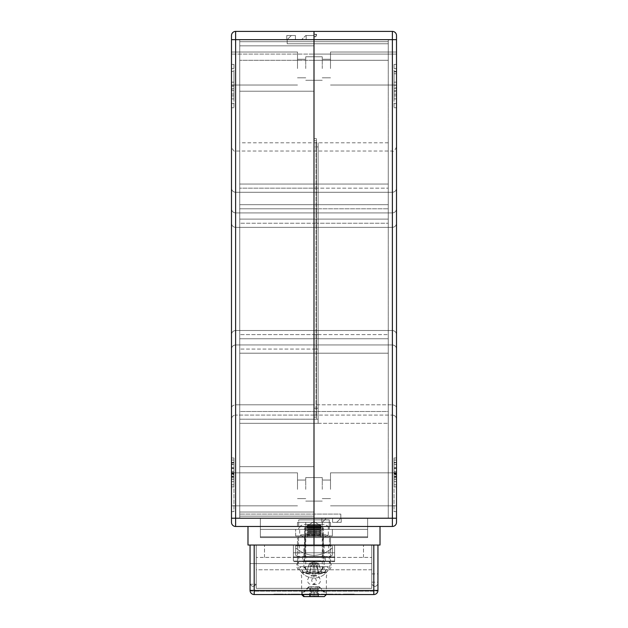 <?xml version="1.0" encoding="UTF-8"?>
<svg xmlns="http://www.w3.org/2000/svg" width="628" height="628" viewBox="0 0 628 628"><rect width="100%" height="100%" fill="white"/><g stroke="black" fill="none" stroke-linecap="round" stroke-linejoin="round"><path stroke-width="0.47" stroke-dasharray="3.14 2.35" d="M247.989 526.468L380.011 526.468L380.011 545.033L314 545.033L330.501 545.033L314 545.033L323.279 545.033L314 545.033L314 557.405L314 545.033L314 557.405L314 545.033L330.501 545.033L256.24 545.033L314 545.033L314 526.468L247.989 526.468L247.989 545.033L314 545.033L297.499 545.033L314 545.033L304.721 545.033L314 545.033L314 557.405L314 545.033L314 557.405L371.76 557.405L256.24 557.405L314 557.405L264.49 557.405L314 557.405L314 545.033L297.499 545.033L314 545.033L314 518.218L314 526.468L235.618 526.468L235.618 31.4A4.129 4.129 0 0 0 231.489 35.529M304.721 545.033L304.721 536.783L314 536.783L314 545.033L299.352 545.033L363.51 545.033L314 545.033L314 537.607L297.499 537.607L297.499 561.534A16.501 16.501 0 0 0 314 578.035A16.501 16.501 0 0 0 330.501 561.534L330.501 545.033L330.501 561.534A16.501 16.501 0 0 1 314 578.035A16.501 16.501 0 0 1 297.499 561.534L297.499 545.033L250.054 545.033L256.24 545.033L256.24 563.599L256.24 545.033L256.24 563.599L256.24 545.033L250.054 545.033L250.054 590.414L250.054 545.033L256.24 545.033L256.24 557.405L256.24 545.033L371.76 545.033L371.76 557.405L371.76 545.033L314 545.033L371.76 545.033L330.501 545.033L330.501 537.607L330.501 545.033L377.946 545.033L373.817 545.033L373.817 590.414L254.183 590.414L254.183 545.033L250.054 545.033L297.499 545.033L297.499 537.607L314 537.607L314 39.65L239.739 39.65L239.739 60.28L239.739 39.65L239.739 60.28L239.739 39.65L314 39.65L239.739 39.65L314 39.65L301.621 39.65L314 39.65L314 60.28L314 39.65L314 60.28L314 39.65L231.489 39.65L231.489 518.218L314 518.218L314 522.339L314 518.218L239.739 518.218L314 518.218L239.739 518.218L314 518.218L239.739 518.218L239.739 41.715L239.739 518.218L314 518.218L314 536.783L314 39.65L231.489 39.65L231.489 54.094L231.489 39.65L231.489 54.094L231.489 39.65L314 39.65L231.489 39.65L314 39.65L314 31.4L314 60.28L239.739 60.28L314 60.28L239.739 60.28L314 60.28L314 35.529L314 54.094L231.489 54.094L314 54.094L231.489 54.094L314 54.094L314 39.65L314 54.094L314 39.65L388.261 39.65L388.261 60.28L388.261 39.65L388.261 60.28L388.261 39.65L314 39.65L396.511 39.65L396.511 35.529M314 68.531L314 45.836L314 68.531M305.75 68.531L305.75 56.771L305.75 68.531M314 489.338L314 466.643L314 489.338M305.75 489.338L305.75 477.578L305.75 489.338M231.489 68.531L231.489 107.726L231.489 64.401L231.489 85.031L231.489 68.531L231.489 85.031L231.489 68.531L233.961 68.531L233.961 64.401L233.961 107.726L233.961 68.531L231.489 68.531M297.499 68.531L297.499 52.03L297.499 68.531M231.489 489.338L231.489 472.837L231.489 489.338M297.499 489.338L297.499 472.837L297.499 489.338M239.739 489.338L239.739 466.643L239.739 489.338M239.739 68.531L239.739 45.836L239.739 68.531M380.011 526.468L314 526.468L314 545.033L314 537.607L330.501 537.607L314 537.607L330.501 537.607L314 537.607L314 545.033L314 537.607L260.369 537.607L314 537.607L260.369 537.607L260.369 529.357L260.369 537.607L314 537.607L314 545.033L314 536.783L260.369 536.783L314 536.783L260.369 536.783L260.369 526.468L260.369 536.783L314 536.783L260.369 536.783L260.369 518.218L260.369 536.783L260.369 518.218L260.369 536.783L314 536.783L314 545.033L314 537.607L297.499 537.607L314 537.607L314 518.218L314 526.468L392.382 526.468L392.382 518.218L396.511 518.218L396.511 39.65L396.511 54.094L396.511 39.65L396.511 54.094L396.511 39.65L314 39.65L396.511 39.65L314 39.65L392.382 39.65L392.382 518.218L314 518.218L314 536.783L314 518.218L314 536.783L314 518.218L388.261 518.218L388.261 41.715L388.261 518.218L314 518.218L314 41.715L239.739 41.715L388.261 41.715L314 41.715L314 518.218L260.369 518.218L314 518.218L260.369 518.218L314 518.218L260.369 518.218L314 518.218L260.369 518.218L314 518.218L314 529.357L314 41.715L314 536.783L304.721 536.783M295.435 39.65L306.158 39.65L306.158 35.529L314 35.529L314 39.65L314 35.529L305.75 35.529L301.621 39.65L305.75 35.529L314 35.529L305.75 35.529L301.621 39.65L305.75 35.529L314 35.529L314 39.65L314 35.529L306.158 35.529L314 35.529L306.158 35.529L306.158 39.65L306.158 35.529L306.158 39.65L295.435 39.65L306.158 39.65L295.435 39.65L295.435 35.529L295.435 39.65L295.435 35.529L286.768 35.529L286.768 39.65L286.768 35.529L295.435 35.529L295.435 39.65L295.435 35.529L286.768 35.529L286.768 39.65L286.768 35.529L295.435 35.529L295.435 39.65M314 417.141L314 140.727L314 417.141L314 140.727L314 417.141L316.065 417.141L316.065 140.727L314 140.727L316.065 140.727L316.065 417.141L314 417.141L316.065 417.141L316.065 140.727L314 140.727L316.065 140.727L316.065 417.141L314 417.141M314 34.493L314 36.557L314 34.493L316.065 34.493L316.065 36.557L314 36.557L316.065 36.557L316.065 34.493L314 34.493M321.842 522.339L314 522.339L322.25 522.339L314 522.339L322.25 522.339L326.379 518.218L322.25 522.339L314 522.339L321.842 522.339L314 522.339L321.842 522.339L321.842 518.218L332.565 518.218L332.565 522.339L332.565 518.218L332.565 522.339L341.232 522.339L341.232 518.218L321.842 518.218L332.565 518.218L332.565 522.339L332.565 518.218L341.232 518.218L332.565 518.218L341.232 518.218L341.232 522.339L332.565 522.339L332.565 518.218L321.842 518.218L321.842 522.339M239.739 411.513L239.739 353.195L239.739 423.327L239.739 411.513L318.129 411.513L318.129 353.195L239.739 353.195L239.739 142.792L239.739 188.172L318.129 188.172L314 188.172L314 146.913L314 192.294L235.618 192.294L235.618 151.042L235.618 212.923L235.618 192.294L314 192.294L314 151.042L314 192.294L235.618 192.294L314 192.294L314 188.172L318.129 188.172L314 188.172L314 146.913L314 192.294L314 151.042L314 192.294L314 188.172L318.129 188.172L318.129 146.913L318.129 188.172L314 188.172L318.129 188.172L318.129 192.294L318.129 184.043L239.739 184.043L318.129 184.043L239.739 184.043L318.129 184.043L318.129 142.792L318.129 188.172L318.129 146.913L318.129 188.172L314 188.172L318.129 188.172L318.129 192.294L318.129 184.043L388.261 184.043L388.261 142.792L388.261 188.172L388.261 184.043L318.129 184.043L388.261 184.043L318.129 184.043L318.129 142.792L318.129 188.172L239.739 188.172L239.739 208.802L318.129 208.802L314 208.802L314 192.294L392.382 192.294L392.382 151.042L392.382 212.923L392.382 192.294L314 192.294L392.382 192.294L314 192.294L318.129 192.294L314 192.294L318.129 192.294L314 192.294L314 212.923L235.618 212.923L235.618 227.367C233.129 227.101 231.748 225.727 231.489 223.238L231.489 419.198L231.489 223.238C231.748 225.727 233.129 227.101 235.618 227.367L235.618 212.923L314 212.923L235.618 212.923L314 212.923L314 192.294L314 212.923L314 208.802L318.129 208.802L314 208.802L314 192.294L314 212.923L314 192.294L314 212.923L314 208.802L318.129 208.802L318.129 192.294L318.129 208.802L314 208.802L318.129 208.802L318.129 212.923L318.129 204.673L239.739 204.673L318.129 204.673L239.739 204.673L318.129 204.673L318.129 188.172L388.261 188.172L318.129 188.172L318.129 208.802L318.129 192.294L318.129 208.802L314 208.802L318.129 208.802L318.129 212.923L318.129 204.673L388.261 204.673L388.261 188.172L388.261 208.802L388.261 204.673L318.129 204.673L388.261 204.673L318.129 204.673L318.129 188.172L318.129 208.802L239.739 208.802L239.739 223.238L318.129 223.238L314 223.238L314 212.923L392.382 212.923L392.382 227.367L392.382 212.923L314 212.923L392.382 212.923L314 212.923L318.129 212.923L314 212.923L318.129 212.923L314 212.923L314 227.367L235.618 227.367L235.618 330.501C233.129 330.768 231.748 332.141 231.489 334.63C231.748 332.141 233.129 330.768 235.618 330.501C233.129 330.768 231.748 332.141 231.489 334.63C231.748 332.141 233.129 330.768 235.618 330.501L235.618 227.367L314 227.367L235.618 227.367L314 227.367L314 212.923L314 227.367L314 223.238L318.129 223.238L314 223.238L314 212.923L314 227.367L314 212.923L314 227.367L314 223.238L318.129 223.238L318.129 212.923L318.129 223.238L314 223.238L318.129 223.238L318.129 227.367L318.129 219.109L239.739 219.109L318.129 219.109L239.739 219.109L318.129 219.109L318.129 208.802L388.261 208.802L318.129 208.802L318.129 223.238L318.129 212.923L318.129 223.238L314 223.238L318.129 223.238L318.129 227.367L318.129 219.109L388.261 219.109L388.261 208.802L388.261 223.238L388.261 219.109L318.129 219.109L388.261 219.109L318.129 219.109L318.129 208.802L318.129 223.238L239.739 223.238L239.739 338.751L318.129 338.751L239.739 338.751L239.739 353.195L318.129 353.195L239.739 353.195L318.129 353.195L318.129 411.513L239.739 411.513M231.489 89.553L231.489 71.38L233.961 71.38L233.961 98.91L233.961 71.396L231.489 71.396L231.489 98.91L231.489 71.396L233.961 71.396L231.489 71.38L231.489 89.553L233.961 89.553M314 537.607L314 518.218L314 536.783L314 522.339L297.499 522.339L314 522.339L314 536.783L323.279 536.783L314 536.783L314 545.033L314 529.357L260.369 529.357L314 529.357L260.369 529.357L314 529.357L260.369 529.357L314 529.357L260.369 529.357L314 529.357L314 537.607L314 529.357L314 537.607L367.631 537.607L367.631 529.357L314 529.357L367.631 529.357L367.631 518.218L314 518.218L367.631 518.218L314 518.218L367.631 518.218L314 518.218L367.631 518.218L314 518.218L367.631 518.218L367.631 529.357L314 529.357L367.631 529.357L314 529.357L367.631 529.357L314 529.357L367.631 529.357L367.631 518.218L367.631 536.783L314 536.783L367.631 536.783L367.631 518.218L367.631 536.783L367.631 526.468L330.501 526.468L330.501 522.339L314 522.339L330.501 522.339L330.501 526.468L367.631 526.468L367.631 536.783L314 536.783L367.631 536.783L367.631 518.218L367.631 537.607L314 537.607M260.369 526.468L297.499 526.468L297.499 522.339L297.499 526.468L260.369 526.468M231.489 208.802L231.489 146.913L231.489 208.802C231.748 211.283 233.129 212.664 235.618 212.923C233.129 212.664 231.748 211.283 231.489 208.802C231.748 211.283 233.129 212.664 235.618 212.923C233.129 212.664 231.748 211.283 231.489 208.802M231.489 484.8L231.489 457.985L231.489 484.8L233.961 484.8L233.961 486.857L231.489 486.857L233.961 486.857L233.961 460.041L233.961 486.857L231.489 486.857L233.961 486.857L233.961 457.985L233.961 511.616L231.489 511.616L231.489 457.985L231.489 511.616L233.961 511.616L233.961 457.985L231.489 457.985L233.961 457.985L231.489 457.985L233.961 457.985L233.961 484.8L231.489 484.8M314 404.793L314 344.945L235.618 344.945C233.129 345.204 231.748 346.577 231.489 349.066C231.614 346.68 232.988 345.306 235.618 344.945C232.988 345.306 231.614 346.68 231.489 349.066C231.748 346.577 233.129 345.204 235.618 344.945L235.618 404.793C232.878 405.201 231.504 406.332 231.489 408.2C231.504 406.332 232.878 405.201 235.618 404.793L235.618 415.077C233.129 415.336 231.748 416.717 231.489 419.198C231.748 416.717 233.129 415.336 235.618 415.077L235.618 330.501L235.618 344.945L314 344.945L314 404.793L235.618 404.793L314 404.793L314 344.945L235.618 344.945L314 344.945L314 330.501L235.618 330.501L314 330.501L314 227.367L392.382 227.367L392.382 330.501C394.871 330.768 396.252 332.141 396.511 334.63L396.511 223.238L396.511 334.63C396.252 332.141 394.871 330.768 392.382 330.501C394.871 330.768 396.252 332.141 396.511 334.63C396.252 332.141 394.871 330.768 392.382 330.501L392.382 227.367L314 227.367L392.382 227.367L314 227.367L318.129 227.367L314 227.367L318.129 227.367L314 227.367L314 330.501L235.618 330.501L314 330.501L314 227.367L314 334.63L314 227.367L314 334.63L318.129 334.63L318.129 223.238L388.261 223.238L318.129 223.238L318.129 334.63L314 334.63L314 330.501L392.382 330.501L392.382 344.945C394.871 345.204 396.252 346.577 396.511 349.066C396.386 346.68 395.012 345.306 392.382 344.945C395.012 345.306 396.386 346.68 396.511 349.066C396.252 346.577 394.871 345.204 392.382 344.945L392.382 404.793C395.122 405.201 396.496 406.332 396.511 408.2C396.496 406.332 395.122 405.201 392.382 404.793L392.382 415.077C394.871 415.336 396.252 416.717 396.511 419.198C396.252 416.717 394.871 415.336 392.382 415.077L392.382 330.501L314 330.501L392.382 330.501L314 330.501L318.129 330.501L318.129 227.367L318.129 334.63L314 334.63L318.129 334.63L314 334.63L314 344.945L314 330.501L318.129 330.501L318.129 227.367L318.129 334.63L318.129 330.501L314 330.501L314 408.2L314 334.63L314 404.793L392.382 404.793L314 404.793L314 415.077L235.618 415.077L314 415.077L314 349.066L318.129 349.066L318.129 338.751L239.739 338.751L318.129 338.751L318.129 334.63L318.129 338.751L388.261 338.751L388.261 223.238L388.261 338.751L318.129 338.751L388.261 338.751L388.261 349.066L388.261 338.751L318.129 338.751L318.129 223.238L318.129 334.63L314 334.63L314 344.945L314 330.501L318.129 330.501L318.129 334.63L314 334.63L318.129 334.63L318.129 349.066L314 349.066L314 404.793M318.129 419.198L318.129 411.513L388.261 411.513L388.261 353.195L388.261 423.327L388.261 411.513L318.129 411.513L318.129 349.066L318.129 408.2L318.129 349.066L314 349.066L314 344.945L314 349.066L318.129 349.066L314 349.066L318.129 349.066L318.129 334.63L239.739 334.63L388.261 334.63L318.129 334.63L318.129 353.195L388.261 353.195L388.261 349.066L388.261 353.195L318.129 353.195L388.261 353.195L318.129 353.195L318.129 419.198L314 419.198L318.129 419.198L318.129 408.2L314 408.2L318.129 408.2L314 408.2L314 419.198L314 138.662L314 419.198L314 138.662L314 419.198L314 408.2L318.129 408.2L318.129 338.751L318.129 349.066L314 349.066L318.129 349.066L318.129 423.327L239.739 423.327L318.129 423.327L318.129 411.513L318.129 419.198L314 419.198L318.129 419.198L318.129 408.2L318.129 423.327L388.261 423.327L318.129 423.327L318.129 419.198L239.739 419.198L318.129 419.198M264.49 557.405L264.49 545.033L264.49 557.405M260.369 518.218L260.369 529.357L260.369 518.218M260.369 537.607L260.369 529.357L260.369 537.607M233.961 107.726L231.489 107.726L233.961 107.726M233.961 64.401L231.489 64.401L233.961 64.401M231.489 474.744L231.489 462.632L233.961 462.632L233.961 477.853L231.489 477.853L231.489 464.21L233.961 464.21L233.961 477.727L233.961 462.632L231.489 462.632L231.489 474.744L233.961 474.744M231.489 473.865L231.489 477.822L233.961 477.822L233.961 464.21L231.489 464.21L231.489 462.632L231.489 476.165L233.961 476.165L233.961 473.606L231.489 473.606L233.961 473.865M233.961 473.41L233.961 462.436L233.961 481.637L233.961 462.436L233.961 481.637L233.961 473.41L231.489 473.41L231.489 467.923L233.961 467.923L231.489 467.923L231.489 464.524L233.961 464.524L231.489 464.524L231.489 467.703L233.961 467.703L231.489 467.703L231.489 471.432L233.961 471.432L231.489 471.432L231.489 476.479L233.961 476.479L231.489 476.479L231.489 481.637L233.961 481.637L231.489 481.637L231.489 476.26L233.961 476.26L231.489 476.26L231.489 479.439L233.961 479.439L231.489 479.439L231.489 476.809L233.961 476.809L231.489 476.809L231.489 473.41L233.961 473.41M233.961 457.985L231.489 457.985L233.961 457.985L233.961 460.041L233.961 457.985M231.489 468.582L233.961 468.582L231.489 468.582L231.489 462.436L233.961 462.436L231.489 462.436L231.489 467.813L233.961 467.813L231.489 467.813L231.489 468.582L233.961 468.582L231.489 468.582L231.489 467.923L233.961 467.923L231.489 467.923L231.489 464.524L231.489 481.637L231.489 476.26L233.961 476.26L231.489 476.26L231.489 479.439L231.489 468.582M231.489 477.727L233.961 477.727L231.489 477.727M231.489 474.219L233.961 474.219M231.489 472.554L233.961 472.554M231.489 462.632L233.961 462.632L231.489 462.632M231.489 462.985L233.961 462.985M231.489 90.55L231.489 85.235L231.489 90.55L233.961 90.55L233.961 95.856L233.961 85.235L233.961 90.55L231.489 90.55M231.489 98.91L233.961 98.91L231.489 98.91M231.489 82.182L233.961 82.182L231.489 82.182M231.489 85.235L233.961 85.235L231.489 85.235M231.489 95.856L233.961 95.856L231.489 95.856M231.489 94.027L233.961 94.027L231.489 94.027M231.489 88.76L233.961 88.76M231.489 86.264L233.961 86.264M231.489 522.339A4.129 4.129 0 0 0 235.618 526.468M231.489 223.238C231.748 225.727 233.129 227.101 235.618 227.367C233.129 227.101 231.748 225.727 231.489 223.238M231.489 188.172C231.748 190.661 233.129 192.035 235.618 192.294C233.035 191.98 231.661 190.598 231.489 188.172C231.661 190.598 233.035 191.98 235.618 192.294C233.129 192.035 231.748 190.661 231.489 188.172M336.694 522.339L341.232 522.339L341.232 518.218L341.232 522.339L332.565 522.339L332.565 518.218L332.565 522.339L336.694 522.339L340.816 518.218L340.816 514.089L340.816 518.218L340.816 514.089L239.739 514.089L340.816 514.089L239.739 514.089L340.816 514.089L340.816 518.218L336.694 522.339L340.816 518.218L336.694 522.339L332.565 522.339L336.694 522.339M322.25 68.531L322.25 56.771L322.25 68.531M322.25 489.338L322.25 477.578L322.25 489.338M396.511 68.531L396.511 107.726L396.511 64.401L396.511 85.031L396.511 68.531L396.511 85.031L396.511 68.531L394.039 68.531L394.039 64.401L394.039 107.726L394.039 68.531L396.511 68.531M330.501 68.531L330.501 52.03L330.501 68.531M396.511 489.338L396.511 472.837L396.511 489.338M330.501 489.338L330.501 472.837L330.501 489.338M388.261 489.338L388.261 466.643L388.261 489.338M388.261 68.531L388.261 45.836L388.261 68.531M323.279 545.033L323.279 536.783M314 34.289L314 36.762L314 34.289L316.473 34.289L316.473 36.762L314 36.762L316.473 36.762L316.473 34.289L314 34.289M396.511 71.906L396.511 94.161L394.039 94.161L394.039 73.751L396.511 73.751L396.511 71.38L394.039 71.38L394.039 94.208L396.511 94.208L396.511 73.751L394.039 73.751L394.039 71.38L394.039 98.91L394.039 71.396L396.511 71.396L396.511 98.91L396.511 71.396L394.039 71.396L396.511 71.38L396.511 71.906L394.039 71.906M394.039 91.672L394.039 87.842L396.511 87.842L396.511 91.672L394.039 91.672M396.511 223.238L396.511 146.913L396.511 223.238C396.252 225.727 394.871 227.101 392.382 227.367C394.871 227.101 396.252 225.727 396.511 223.238C396.252 225.727 394.871 227.101 392.382 227.367C394.871 227.101 396.252 225.727 396.511 223.238M396.511 522.339L396.511 518.218M396.511 484.8L396.511 457.985L396.511 484.8L394.039 484.8L394.039 486.857L396.511 486.857L394.039 486.857L394.039 460.041L394.039 486.857L396.511 486.857L394.039 486.857L394.039 457.985L394.039 511.616L396.511 511.616L396.511 457.985L396.511 511.616L394.039 511.616L394.039 457.985L396.511 457.985L394.039 457.985L396.511 457.985L394.039 457.985L394.039 484.8L396.511 484.8M314 31.4L392.382 31.4L392.382 39.65L396.511 39.65M314 60.28L388.261 60.28L314 60.28M314 54.094L396.511 54.094L314 54.094M314 344.945L392.382 344.945L314 344.945L392.382 344.945L314 344.945L318.129 344.945L318.129 334.63L318.129 349.066L318.129 344.945L314 344.945M314 415.077L392.382 415.077L314 415.077M318.129 349.066L318.129 353.195L318.129 349.066L239.739 349.066L318.129 349.066M363.51 557.405L363.51 545.033L363.51 557.405M367.631 536.783L314 536.783L367.631 536.783M367.631 537.607L367.631 529.357L367.631 537.607M316.473 138.662L314 138.662L316.473 138.662L316.473 419.198L316.473 138.662L314 138.662L316.473 138.662L316.473 419.198L314 419.198L316.473 419.198L316.473 138.662M316.473 419.198L314 419.198L316.473 419.198M394.039 107.726L396.511 107.726L394.039 107.726M394.039 64.401L396.511 64.401L394.039 64.401M396.511 462.985L396.511 477.822L394.039 477.822L394.039 464.21L396.511 464.21L396.511 462.632L394.039 462.632L394.039 477.853L396.511 477.853L396.511 464.21L394.039 464.21L394.039 462.632L396.511 462.632L394.039 462.985M394.039 473.41L394.039 462.436L394.039 481.637L394.039 462.436L394.039 481.637L394.039 473.41L396.511 473.41L396.511 467.923L394.039 467.923L396.511 467.923L396.511 464.524L394.039 464.524L396.511 464.524L396.511 467.703L394.039 467.703L396.511 467.703L396.511 471.432L394.039 471.432L396.511 471.432L396.511 476.479L394.039 476.479L396.511 476.479L396.511 481.637L394.039 481.637L396.511 481.637L396.511 476.26L394.039 476.26L396.511 476.26L396.511 479.439L394.039 479.439L396.511 479.439L396.511 476.809L394.039 476.809L396.511 476.809L396.511 473.41L394.039 473.41M394.039 457.985L396.511 457.985L394.039 457.985L394.039 460.041L394.039 457.985M394.039 476.165L394.039 473.606L396.511 473.606L396.511 476.165L394.039 476.165M396.511 468.582L394.039 468.582L396.511 468.582L396.511 462.436L394.039 462.436L396.511 462.436L396.511 467.813L394.039 467.813L396.511 467.813L396.511 468.582L394.039 468.582L396.511 468.582L396.511 467.923L394.039 467.923L396.511 467.923L396.511 464.524L396.511 481.637L396.511 476.26L394.039 476.26L396.511 476.26L396.511 479.439L396.511 468.582M396.511 473.865L394.039 473.865M396.511 474.744L396.511 462.632L394.039 462.632L396.511 462.632L396.511 474.744L394.039 474.744M396.511 477.727L394.039 477.727L396.511 477.727M396.511 474.219L394.039 474.219M396.511 472.554L394.039 472.554M396.511 90.55L396.511 85.235L396.511 90.55L394.039 90.55L394.039 95.856L394.039 85.235L394.039 90.55L396.511 90.55M396.511 98.91L394.039 98.91L396.511 98.91M396.511 82.182L394.039 82.182L396.511 82.182M396.511 85.235L394.039 85.235L396.511 85.235M396.511 95.856L394.039 95.856L396.511 95.856M396.511 88.234L394.039 88.234M396.511 208.802C396.252 211.283 394.871 212.664 392.382 212.923C394.871 212.664 396.252 211.283 396.511 208.802C396.252 211.283 394.871 212.664 392.382 212.923C394.871 212.664 396.252 211.283 396.511 208.802M396.511 188.172C396.252 190.661 394.871 192.035 392.382 192.294C394.965 191.98 396.339 190.598 396.511 188.172C396.339 190.598 394.965 191.98 392.382 192.294C394.871 192.035 396.252 190.661 396.511 188.172M287.184 43.779L388.261 43.779L287.184 43.779L287.184 39.65L287.184 43.779L388.261 43.779L287.184 43.779L287.184 39.65L291.306 35.529L295.435 35.529L291.306 35.529L295.435 35.529L291.306 35.529L287.184 39.65L291.306 35.529L287.184 39.65L287.184 43.779M326.379 518.218L322.25 522.339L326.379 518.218M353.964 594.127L343.649 594.127L353.964 594.127L353.964 594.535L343.649 594.535L353.964 594.535M343.649 594.127L343.649 594.535M343.304 594.127L354.31 594.127L343.304 594.127L343.304 594.535L354.31 594.535L343.304 594.535M354.31 594.127L354.31 594.535M377.946 578.035L377.946 582.164L377.946 578.035M371.76 578.035L371.76 582.164L371.76 578.035M303.889 545.033L324.111 545.033L303.889 545.033L303.889 569.784L324.111 569.784L303.889 569.784M324.111 545.033L324.111 569.784M314 563.599L329.472 563.599L314 563.599M350.495 594.535L346.656 594.535L350.981 594.535L349.443 594.535L350.495 594.127L351.759 594.535M371.76 569.784L256.24 569.784L256.24 584.221L256.24 563.599L256.24 588.35L371.76 588.35L256.24 588.35L371.76 588.35L256.24 588.35L256.24 545.033L256.24 588.35L256.24 563.599L256.24 584.221L254.183 586.285L252.118 586.285L254.183 586.285L256.24 584.221L256.24 569.784L371.76 569.784L371.76 584.221L373.817 586.285L375.882 586.285L373.817 586.285L371.76 584.221L371.76 569.784M250.054 545.033L250.054 590.414A4.129 4.129 0 0 0 254.183 594.535L373.817 594.535A4.129 4.129 0 0 0 377.946 590.414L377.946 545.033M250.054 563.599L250.054 584.221L250.054 563.599L371.76 563.599L371.76 588.35L371.76 545.033L371.76 588.35L371.76 563.599L250.054 563.599M334.748 594.535L340.588 594.535L334.748 594.535L334.748 594.127L334.748 594.535L334.748 594.127L340.588 594.127L334.748 594.127L334.748 594.535M339.458 594.535L340.588 594.127L339.458 594.535M321.026 594.535L324.315 594.535L321.026 594.535L322.345 594.535L321.026 594.127L321.026 594.535L322.345 594.127L321.026 594.535M325.1 594.535L322.345 594.535L325.1 594.535L325.1 594.127L322.345 594.127L322.345 594.535L322.345 594.127L325.1 594.127M327.055 594.535L324.315 594.535L329.794 594.535L327.055 594.535L327.055 594.127L321.026 594.127L324.315 594.127L324.315 594.535L324.315 594.127L329.794 594.127L327.055 594.127L327.055 594.535M333.225 594.535L329.794 594.535L333.225 594.535L331.765 594.535L333.225 594.535L333.225 594.127L329.794 594.127L329.794 594.535L329.794 594.127L333.225 594.127L333.225 594.535L333.225 594.127L331.765 594.127L333.225 594.127L333.225 594.535M329.009 594.535L331.765 594.535L329.009 594.535L329.009 594.127L331.765 594.127L331.765 594.535L331.765 594.127L329.009 594.127M314.801 594.535L313.662 594.535L314.801 594.127L313.662 594.535L319.511 594.535L313.662 594.535L313.662 594.127L314.801 594.535M318.372 594.535L319.511 594.127L313.662 594.127L313.662 594.535L313.662 594.127L319.511 594.127L318.372 594.535M301.99 594.535L301.259 594.535L301.99 594.127L301.259 594.535L312.14 594.535L301.259 594.535L301.259 594.127L301.99 594.535M287.836 594.535L299.737 594.535L287.836 594.535L288.786 594.535L287.836 594.127L287.836 594.535L288.786 594.127L287.836 594.535M296.816 594.535L292.075 594.535L299.737 594.127L287.836 594.127L299.737 594.127L299.737 594.535L299.737 594.127L296.816 594.127L296.816 594.535L296.816 594.127L292.075 594.127L296.816 594.127L296.816 594.535M296.016 594.535L292.075 594.535L296.016 594.535L296.016 594.127L292.075 594.127L292.075 594.535L292.075 594.127L296.016 594.127L296.016 594.535M283.393 594.535L273.894 594.535L286.313 594.535L283.393 594.535L283.393 594.127L286.313 594.127L286.313 594.535L286.313 594.127L273.894 594.127L283.393 594.127L283.393 594.535M274.624 594.535L273.894 594.127L274.624 594.535M377.946 590.414L377.946 584.221L377.946 590.414A4.129 4.129 0 0 1 373.817 594.535A4.129 4.129 0 0 0 377.946 590.414A4.129 4.129 0 0 1 373.817 594.535L373.817 590.414L377.946 590.414A4.129 0.809 -0 0 1 373.817 591.223L373.817 586.285L373.817 591.223L254.183 591.223L373.817 591.223L373.817 594.535L373.817 591.223A4.129 0.809 0 0 0 377.946 590.414A4.129 4.129 0 0 1 373.817 594.535M250.054 584.221L252.118 586.285L250.054 584.221L256.24 584.221L250.054 584.221M254.183 594.535L254.183 591.223L254.183 594.535A4.129 4.129 0 0 1 250.054 590.414A4.129 4.129 0 0 0 254.183 594.535L254.183 590.414L250.054 590.414A4.129 0.809 180 0 0 254.183 591.223L254.183 586.285L254.183 591.223A4.129 0.809 180 0 1 250.054 590.414A4.129 4.129 0 0 0 254.183 594.535A4.129 4.129 0 0 1 250.054 590.414M377.946 584.221L375.882 586.285L377.946 584.221M273.894 594.127L273.894 594.535L273.894 594.127M277.914 594.127L282.294 594.127L277.914 594.127L277.914 594.535L283.024 594.535L277.914 594.535L277.914 594.127M283.024 594.127L282.294 594.127L283.024 594.535L283.024 594.127M288.786 594.127L288.786 594.535L288.786 594.127M292.075 594.127L292.075 594.535L292.075 594.127M299.737 594.127L299.737 594.535L299.737 594.127M301.259 594.127L301.259 594.535L301.259 594.127L312.14 594.127L301.259 594.127M306.158 594.127L306.158 594.535L306.158 594.127M305.428 594.127L305.428 594.535L305.428 594.127M308.858 594.127L308.858 594.535L308.858 594.127M312.14 594.127L312.14 594.535L312.14 594.127M319.511 594.127L319.511 594.535L319.511 594.127M340.588 594.127L340.588 594.535L340.588 594.127M335.878 594.127L334.748 594.127L335.878 594.535L335.878 594.127M351.759 594.127L350.722 594.535M350.722 594.127L348.257 594.127L348.257 594.535M348.257 594.127L347.614 594.535L348.658 594.535L347.614 594.127L346.656 594.535L346.656 594.127L348.799 594.127L348.799 594.535M348.799 594.127L350.981 594.127L350.981 594.535M350.981 594.127L349.443 594.127L349.443 594.535L350.495 594.127M348.673 594.127L350.031 594.127L348.673 594.535L350.031 594.535L348.658 594.127M347.614 594.127L347.614 594.535L347.614 594.127M350.031 594.127L350.031 594.535M321.12 536.783L319.88 536.069L308.12 536.069L319.88 535.967L308.12 535.967L306.959 535.292L321.041 535.292L306.959 535.292L308.12 534.624L319.88 534.624L321.041 535.292L319.88 535.967L308.12 535.967L306.88 536.783L321.12 536.783L306.88 536.783M319.88 534.624L308.12 534.624L306.959 533.682L321.041 533.682L306.959 533.682L308.12 533.015L319.88 533.015L321.041 533.682L319.88 534.357L308.12 534.357L319.88 534.624M319.88 533.015L308.12 533.015L306.959 532.073L321.041 532.073L306.959 532.073L308.12 531.406L319.88 531.406L321.041 532.073L319.88 532.748L308.12 532.748L319.88 533.015M319.88 531.406L308.12 531.406L306.959 530.464L321.041 530.464L306.959 530.464L308.12 529.797L319.88 529.797L321.041 530.464L319.88 531.139L308.12 531.139L319.88 531.406M319.88 529.797L308.12 529.797L306.959 528.862L321.041 528.862L306.959 528.862L308.12 528.187L319.88 528.187L321.041 528.862L319.88 529.53L308.12 529.53L319.88 529.797M319.88 528.187L308.12 528.187L306.959 527.253L321.041 527.253L306.959 527.253L308.12 526.578L319.88 526.578L321.041 527.253L319.88 527.92L308.12 527.92L319.88 528.187M319.88 526.578L308.12 526.578L306.959 525.644L321.041 525.644L306.959 525.644L307.83 525.141L320.17 525.141L321.041 525.644L319.88 526.311L308.12 526.311L319.88 526.578M324.833 536.783L303.167 536.783L324.833 536.783L328.295 534.781L299.705 534.781L328.295 534.781L328.295 526.405L321.144 526.405L328.295 526.405L324.833 524.404L303.167 524.404L324.833 524.404M303.167 536.783L299.705 534.781L299.705 526.405L321.144 526.405L306.856 526.405L306.856 534.781L306.856 526.405L299.705 526.405L303.167 524.404M320.594 524.404L320.17 525.141L307.83 525.141L307.406 524.404L320.594 524.404L307.406 524.404M321.144 526.405L321.144 534.781L321.144 526.405M322.666 526.876L322.666 556.581L305.334 556.581L322.666 556.581L305.334 556.581L322.666 556.581L322.666 526.876L305.334 526.876L305.334 556.581L305.334 526.876L322.666 526.876L305.334 526.876L322.666 526.876L314 521.672L305.334 526.876L314 521.672L322.666 526.876M295.639 555.238L295.639 547.922C307.908 557.79 320.154 557.79 332.361 547.922L332.361 555.238A22.278 22.278 0 0 1 329.653 556.581L298.347 556.581L329.653 556.581A22.278 22.278 0 0 0 332.361 555.238L332.361 547.922C320.092 557.79 307.846 557.79 295.639 547.922L295.639 555.238A22.278 22.278 0 0 0 298.347 556.581A22.278 22.278 0 0 1 295.639 555.238L295.639 547.922C307.908 557.79 320.154 557.79 332.361 547.922L332.361 555.238L332.361 547.922C320.092 557.79 307.846 557.79 295.639 547.922L295.639 555.238M329.268 519.866L298.732 519.866L298.732 529.357L329.268 529.357L298.732 529.357L329.268 529.357L298.732 529.357L298.732 519.866L329.268 519.866L329.268 529.357L329.268 519.866L298.732 519.866L329.268 519.866M329.472 535.951L298.528 535.951L298.528 545.858L329.472 545.858L298.528 545.858L329.472 545.858L298.528 545.858L298.528 535.951L329.472 535.951L329.472 545.858L329.472 535.951L298.528 535.951L329.472 535.951M332.361 545.858L332.361 547.922L332.361 545.858L295.639 545.858L295.639 547.922L295.639 545.858L332.361 545.858L332.361 547.922L332.361 545.858L295.639 545.858L295.639 547.922L295.639 545.858L332.361 545.858M332.361 535.951L295.639 535.951L332.361 535.951L332.361 529.357L295.639 529.357L332.361 529.357L295.639 529.357L332.361 529.357L332.361 535.951L295.639 535.951L295.639 529.357L295.639 535.951L332.361 535.951L332.361 529.357L332.361 535.951M325.343 557.468L325.343 561.636C326.05 561.236 301.958 561.236 302.657 561.636C301.95 561.236 326.026 561.236 325.343 561.636C326.05 561.236 301.958 561.236 302.657 561.636C301.95 561.236 326.026 561.236 325.343 561.636L325.343 557.468L302.657 557.468L302.657 561.636L293.37 561.636L293.37 545.033L293.37 561.636L302.657 561.636L302.657 557.468L334.63 557.468L334.63 556.91L293.37 556.91L293.37 557.468L293.37 545.033L293.37 556.91L334.63 556.91L334.63 557.468L334.63 545.033L293.37 545.033L293.37 552.789L293.37 545.033L334.63 545.033L334.63 556.91L293.37 556.91L334.63 556.91L334.63 557.468L325.343 557.468M334.63 561.04L293.37 561.04L293.37 552.789L293.37 561.04L334.63 561.04L334.63 545.033L293.37 545.033L334.63 545.033L334.63 561.04L293.37 561.04L334.63 561.04L334.63 561.636L334.63 545.033L293.37 545.033L334.63 545.033L334.63 556.91L334.63 545.033L293.37 545.033L334.63 545.033L334.63 561.04M309.91 574.149A32.939 22.514 90 0 1 306.276 573.097L309.675 563.12L310.538 563.12L309.91 574.149L301.895 572.124L320.013 572.124L313.011 574.149L313.639 563.12L310.491 563.12L318.365 563.12L317.478 563.12L317.705 566.723L317.493 563.12L314.589 563.12L318.412 563.12L317.462 563.12L318.09 574.149L326.105 572.124L307.987 572.124L314.989 574.149L314.361 563.12L318.325 563.12L321.724 573.097A32.444 21.195 -126.1 0 1 320.194 573.16A32.444 21.195 -126.1 0 1 318.624 573.097A32.939 22.514 90 0 1 314.989 574.149M303.128 572.124L299.674 566.723L303.921 566.723L307.987 572.124M324.15 561.636L299.156 561.636L324.15 561.636M299.674 566.723L310.326 566.723L310.507 563.12L315.225 563.12L318.624 573.097M306.472 561.636L324.315 561.636L306.472 561.636M320.924 527.803L304.509 527.803L320.924 527.803M306.276 573.097A32.444 21.195 126.1 0 0 307.806 573.16A32.444 21.195 126.1 0 0 309.376 573.097A32.939 22.514 -90 0 0 313.011 574.149M318.09 574.149A32.939 22.514 -90 0 0 321.724 573.097M309.675 563.12L314.589 563.12L314.816 566.723L313.427 566.723L324.079 566.723L320.013 572.124M312.775 563.12L309.376 573.097M318.325 563.12L315.225 563.12M315.507 563.12L316.818 566.723L314.816 566.723M317.721 566.723L316.818 566.723M324.872 572.124L328.326 566.723L317.674 566.723L317.478 563.12L318.38 563.12L319.723 566.723M313.184 566.723L313.411 563.12L312.493 563.12L311.182 566.723L314.573 566.723L303.921 566.723M310.279 566.723L311.182 566.723M312.493 563.12L309.588 563.12L310.522 563.12L309.62 563.12L308.277 566.723M328.326 566.723L324.079 566.723M295.639 535.951L295.639 529.357L295.639 535.951M318.365 563.12L319.621 566.723L317.69 566.723L318.137 574.149L326.105 572.124L308.411 572.124L315.154 574.149L314.502 563.12L315.397 563.12L318.946 573.097A32.939 23.464 90 0 1 315.154 574.149M303.348 572.124L319.589 572.124L312.846 574.149L313.498 563.12L310.515 563.12L309.863 574.149L303.348 572.124L300.051 566.723L304.478 566.723L308.411 572.124M324.574 561.636L299.156 561.636L324.574 561.636M306.762 561.636L324.315 561.636L306.762 561.636M320.657 527.803L304.509 527.803L320.657 527.803M309.863 574.149A32.939 23.464 90 0 1 306.072 573.097A32.444 20.379 125 0 0 307.547 573.16A32.444 20.379 125 0 0 309.055 573.097A32.939 23.464 -90 0 0 312.846 574.149M318.137 574.149A32.939 23.464 -90 0 0 321.929 573.097A32.444 20.379 -125 0 1 320.453 573.16A32.444 20.379 -125 0 1 318.946 573.097M315.334 563.12L316.598 566.723L314.667 566.723L314.447 563.12L309.62 563.12L306.072 573.097M315.397 563.12L318.38 563.12L321.929 573.097M312.603 563.12L309.055 573.097M313.333 566.723L313.553 563.12L312.666 563.12L311.402 566.723L314.722 566.723L304.478 566.723M300.051 566.723L311.402 566.723M310.311 566.723L310.522 563.12L310.24 566.723L310.491 563.12L309.635 563.12L308.379 566.723M324.652 572.124L327.949 566.723L323.522 566.723L319.589 572.124M312.666 563.12L309.635 563.12M319.621 566.723L316.598 566.723M314.667 566.723L323.522 566.723M317.485 563.12L317.76 566.723L317.509 563.12L314 561.981L310.491 563.12L314 561.981L317.509 563.12M317.705 566.723L327.949 566.723M316.3 584.582C313.537 584.307 311.998 582.8 311.684 580.037L314.29 575.97L316.292 575.499L318.247 575.97L320.602 580.037C320.398 582.8 318.961 584.307 316.3 584.582L311.7 584.582C314.463 584.307 316.002 582.8 316.316 580.037L313.71 575.97L311.708 575.499L309.753 575.97L307.398 580.037C307.602 582.8 309.039 584.307 311.7 584.582M312.469 522.339L322.25 522.339L312.469 522.339M312.469 571.849L322.25 571.849L312.469 571.849M301.628 592.063L302.39 592.063L302.39 594.535L326.379 594.535L326.372 592.063L325.61 592.063L325.61 594.535L301.621 594.535L301.628 592.063L304.25 592.063L309.518 586.701L310.326 586.701L310.326 596.6L313.851 596.6M303.685 596.6L323.546 596.6L325.61 594.535M309.518 586.701L311.245 586.701L311.245 596.6L304.454 596.6L310.326 596.6M311.205 596.6L310.091 596.6M315.256 596.576L315.256 586.701L317.674 586.701L317.674 596.6L323.546 596.6M317.674 596.6L316.755 596.6M316.795 596.6L324.315 596.6M318.435 596.6L318.435 586.701L319.252 586.701L324.519 592.063L323.75 592.063L325.61 592.063M323.75 592.063L318.482 586.701L319.252 586.701M317.674 586.701L318.482 586.701M315.256 586.701L314.11 592.063L314.11 596.396M314.11 592.063L310.059 592.063L310.059 596.396M311.205 586.701L315.107 586.701M310.059 592.063L311.056 586.701M308.748 586.701L303.481 592.063M302.39 592.063L304.25 592.063M312.744 596.6L312.744 586.701L313.89 592.063L313.89 596.396M313.89 592.063L317.941 592.063L317.941 596.396M318.435 586.701L312.893 586.701M317.941 592.063L316.944 586.701M324.519 592.063L326.372 592.063M312.744 586.701L310.326 586.701M314 516.153L239.739 516.153L314 516.153M233.961 103.596L231.489 103.596L233.961 103.596M233.961 460.041L231.489 460.041L233.961 460.041M394.039 103.596L396.511 103.596L394.039 103.596M394.039 460.041L396.511 460.041L394.039 460.041M282.294 594.127L282.294 594.535L282.294 594.127M349.576 594.127L349.576 594.535M334.63 552.789L293.37 552.789L334.63 552.789M320.924 560.812L304.509 560.812L320.924 560.812M320.657 560.812L304.509 560.812L320.657 560.812M313.71 575.97L318.247 575.97M314.29 575.97L309.753 575.97M309.565 596.6L309.565 586.701M316.795 586.701L316.795 596.561M305.75 56.771L314 56.771L305.75 56.771M305.75 477.578L314 477.578L305.75 477.578M297.499 52.03L231.489 52.03L297.499 52.03M297.499 472.837L231.489 472.837L297.499 472.837M314 512.024L239.739 512.024L314 512.024M314 91.217L239.739 91.217L314 91.217M305.75 480.051L297.499 480.051L305.75 480.051M305.75 59.244L297.499 59.244L305.75 59.244M305.75 77.809L297.499 77.809L305.75 77.809M305.75 498.616L297.499 498.616L305.75 498.616M314 45.836L239.739 45.836L314 45.836M314 466.643L239.739 466.643L314 466.643M396.511 146.913C394.769 150.712 393.387 152.094 392.382 151.042L235.618 151.042C234.613 152.094 233.231 150.712 231.489 146.913M388.261 142.792L239.739 142.792M318.129 146.913L314 146.913L318.129 146.913M297.499 505.838L231.489 505.838L297.499 505.838M297.499 85.031L231.489 85.031L297.499 85.031M305.75 501.097L314 501.097L305.75 501.097M305.75 80.29L314 80.29L305.75 80.29M322.25 56.771L314 56.771L322.25 56.771M322.25 477.578L314 477.578L322.25 477.578M330.501 52.03L396.511 52.03L330.501 52.03M330.501 472.837L396.511 472.837L330.501 472.837M322.25 480.051L330.501 480.051L322.25 480.051M322.25 59.244L330.501 59.244L322.25 59.244M322.25 77.809L330.501 77.809L322.25 77.809M322.25 498.616L330.501 498.616L322.25 498.616M330.501 505.838L396.511 505.838L330.501 505.838M330.501 85.031L396.511 85.031L330.501 85.031M322.25 501.097L314 501.097L322.25 501.097M322.25 80.29L314 80.29L322.25 80.29M371.76 582.164L377.946 582.164M328.648 545.033L329.472 563.599M299.352 545.033L298.528 563.599M371.76 573.906L377.946 573.906M334.63 561.636L325.343 561.636L334.63 561.636M302.657 557.468L293.37 557.468L302.657 557.468M308.795 574.016A33.001 33.001 0 0 1 301.895 572.124C299.03 570.813 293.307 565.781 299.156 561.636C293.307 565.781 299.03 570.813 301.895 572.124A33.001 33.001 0 0 0 308.584 573.976M304.509 560.812L303.685 561.636L304.509 560.812L304.509 527.803L304.509 560.812M323.491 527.803L323.491 560.812L324.315 561.636L323.491 560.812L323.491 527.803M319.416 573.976A33.001 33.001 0 0 0 326.105 572.124C328.97 570.813 334.693 565.781 328.844 561.636C334.693 565.781 328.97 570.813 326.105 572.124A33.001 33.001 0 0 1 319.205 574.016M322.25 522.339L322.25 571.849C326.05 573.592 327.424 574.965 326.379 575.97L326.379 594.535M305.75 522.339L305.75 571.849C301.919 573.639 300.545 575.013 301.621 575.97L301.621 594.535M316.292 575.499L311.708 575.499M311.245 586.701L311.245 596.6M316.755 596.561L316.755 586.701"/><path stroke-width="0.94" d="M247.989 526.468L247.989 545.033L314 545.033L314 31.4L235.618 31.4A4.129 4.129 0 0 0 231.489 35.529L231.489 39.65L231.489 35.529A4.129 4.129 0 0 1 235.618 31.4L235.618 526.468L392.382 526.468A4.129 4.129 0 0 0 396.511 522.339L396.511 518.218L392.382 518.218L392.382 31.4L235.618 31.4M380.011 526.468L380.011 545.033L314 545.033L314 518.218L231.489 518.218L231.489 522.339L231.489 39.65L396.511 39.65L396.511 518.218M231.489 522.339A4.129 4.129 0 0 0 235.618 526.468A4.129 4.129 0 0 1 231.489 522.339M392.382 526.468A4.129 4.129 0 0 0 396.511 522.339A4.129 4.129 0 0 1 392.382 526.468L392.382 518.218L314 518.218L314 31.4M392.382 31.4A4.129 4.129 0 0 1 396.511 35.529A4.129 4.129 0 0 0 392.382 31.4A4.129 4.129 0 0 1 396.511 35.529L396.511 39.65M377.946 545.033L377.946 590.414A4.129 4.129 0 0 1 373.817 594.535L254.183 594.535A4.129 4.129 0 0 1 250.054 590.414L250.054 545.033M377.946 590.414L254.183 590.414L254.183 545.033L373.817 545.033L373.817 594.535M325.1 595.815L326.379 594.535L324.315 596.6L304.454 596.6L302.39 594.535M302.9 595.815L301.621 594.535L303.685 596.6L304.454 596.6M314.11 596.396L315.256 596.576M316.755 596.561L315.256 596.6M316.795 596.561L317.909 596.6M254.183 594.535L254.183 590.414L250.054 590.414"/></g></svg>
